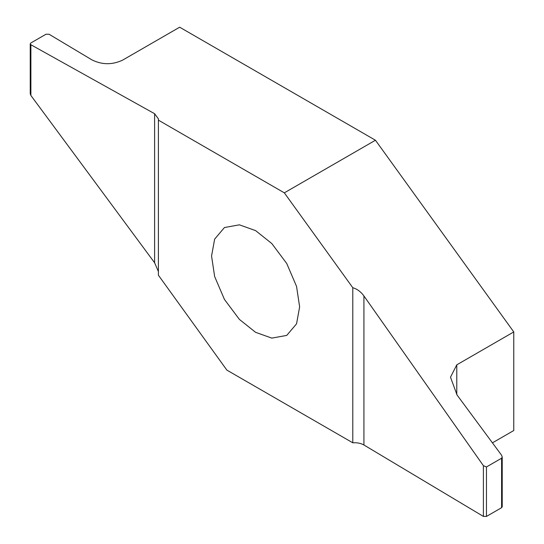 <?xml version="1.0" encoding="UTF-8"?>
<svg xmlns="http://www.w3.org/2000/svg" width="544" height="544" viewBox="0 0 544 544"><rect width="100%" height="100%" fill="white"/><g stroke="black" fill="none" stroke-linecap="round" stroke-linejoin="round"><path stroke-width="0.82" d="M211.555 256.047L214.649 239.108L224.454 227.535L239.387 224.828L255.598 230.615L271.81 243.549L286.736 263.493L296.548 286.396L299.635 306.898L296.548 323.83L286.736 335.41L271.81 338.116L255.598 332.323L239.387 319.396L224.454 299.452L214.649 276.549L211.555 256.047M158.399 120.142L158.399 275.216L226.868 370.104L352.791 442.802L352.791 287.722L284.328 192.841L158.399 120.142L158.535 119.061L154.605 113.71L30.886 44.737L30.886 95.465L30.233 93.684L30.233 43.846L30.886 44.737M284.328 192.841L375.448 140.236L179.663 27.2L122.679 60.098C112.39 64.954 102.184 64.899 92.045 59.942L49.055 34.245L45.995 34.231L30.858 42.969L30.233 43.846M158.399 271.551L154.605 262.752L30.886 95.465M352.791 287.722C357.109 288.966 360.822 291.713 363.922 295.956L483.398 465.691L486.458 466.956L501.595 458.218L502.221 456.987L501.568 455.206L457.055 395.012L450.493 377.196L456.783 364.834L513.767 331.935L375.448 140.236M486.458 466.956L486.458 516.44L501.595 507.702L501.595 458.218M502.221 456.987L502.221 506.824L501.595 507.702M513.767 331.935L513.767 430.528L492.429 442.85M486.458 516.44L483.398 516.419L363.922 444.992C360.822 443.238 357.109 442.503 352.791 442.802M154.605 262.752L154.605 113.71M456.783 364.834L456.783 394.645M483.398 516.419L483.398 465.691M363.922 295.956L363.922 444.992"/></g></svg>
